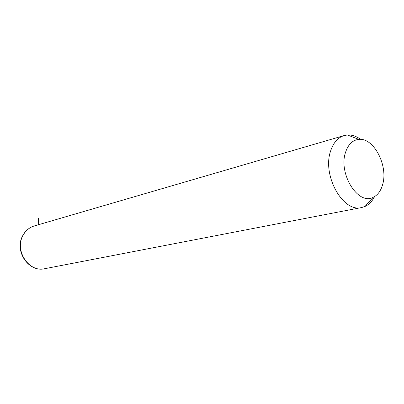 <?xml version="1.0" encoding="UTF-8"?>
<svg xmlns="http://www.w3.org/2000/svg" width="404" height="404" viewBox="0 0 404 404"><rect width="100%" height="100%" fill="white"/><g stroke="black" fill="none" stroke-linecap="round" stroke-linejoin="round"><path stroke-width="0.61" d="M374.579 196.586C372.2 201.313 369.014 204.606 365.019 206.459L361.731 207.52C343.011 213.039 321.796 175.114 330.704 150.743C333.446 142.617 337.885 137.572 344.016 135.603L347.415 134.987C351.899 134.739 356.323 136.204 360.696 139.38M345.592 152.187C348.243 144.314 352.667 140.047 358.858 139.385C373.882 137.481 388.517 166.009 382.568 184.785C380.76 191.036 377.614 195.223 373.134 197.344C358.106 205.671 338.012 173.468 345.592 152.187M38.673 224.659L38.526 218.433M361.454 207.575L44.743 268.7C29.239 272.725 14.473 251.086 22.75 235.946C25.341 230.876 29.164 227.548 34.214 225.962L34.396 225.907M358.858 139.385L347.415 134.987M373.134 197.344L365.019 206.459M344.016 135.603L34.214 225.962C29.007 227.624 25.109 230.992 22.513 236.062M44.743 268.7C28.684 272.559 14.382 251.323 22.407 236.279"/></g></svg>
